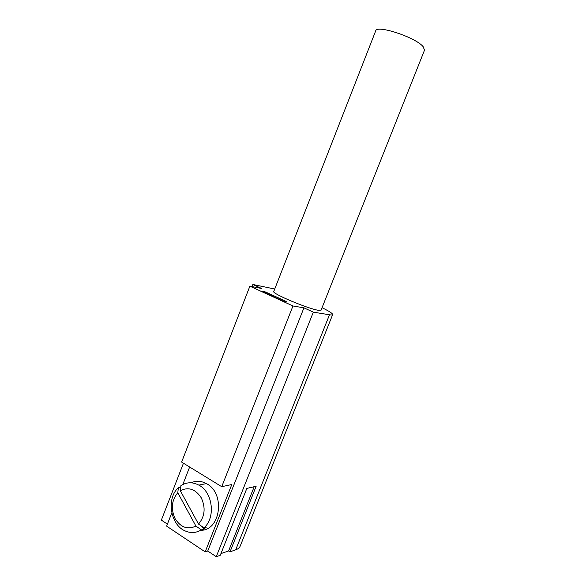 <?xml version="1.0" encoding="UTF-8"?>
<svg xmlns="http://www.w3.org/2000/svg" width="586" height="586" viewBox="0 0 586 586"><rect width="100%" height="100%" fill="white"/><g stroke="black" fill="none" stroke-linecap="round" stroke-linejoin="round"><path stroke-width="0.88" d="M203.957 527.854L198.522 524.074L180.32 490.716L180.876 485.669C186.612 482.022 192.604 481.839 198.859 485.113C212.733 492.086 215.919 517.746 203.957 527.854L206.301 527.173L203.716 529.173L201.364 529.861C196.339 532.923 191.087 533.341 185.608 531.121C170.409 525.364 166.08 498.444 178.364 487.691L180.7 487.222M202.397 526.77L203.716 529.173M178.364 487.691L177.792 492.745L195.929 526.096L201.364 529.861M265.561 291.996L286.935 301.797L283.316 301.16L261.825 291.286L265.561 291.996L265.268 292.868M322.058 307.709C329.178 311.203 332.716 313.495 332.665 314.594C332.504 315.026 331.449 315.085 329.493 314.777L313.334 312.14L303.936 307.84L292.963 305.98L221.728 486.695L181.623 462.09L249.878 286.173L261.605 288.473L252.852 284.474L274.724 289.03M221.728 486.695L231.8 484.512L205.173 551.88L166.636 526.125L171.786 512.882M200.632 530.301C220.885 530.762 225.478 492.833 206.36 483.582C201.181 480.82 196.046 480.557 190.963 482.791M182.825 484.527L189.644 467.013M423.158 46.675C415.796 37.394 376.571 24.458 375.692 30.89L273.75 291.52C271.45 293.381 308.229 308.895 318.381 310.294L321.077 310.17L424.52 50.125L423.158 46.675M292.963 305.98L249.878 286.173M332.665 314.594L240.223 546.042C239.564 547.72 238.055 548.987 235.697 549.836L230.027 551.836L256.155 486.248L246.845 488.402L220.27 555.286L216.263 556.7L207.737 551.016L205.173 551.88M167.406 524.133L161.362 520.104L183.455 463.211M220.937 553.609L228.621 550.921L230.027 551.836M303.936 307.84L207.737 551.016M313.334 312.14L216.263 556.7M195.929 526.096C187.659 529.949 180.7 527.444 175.053 518.573C170.716 508.773 171.625 500.158 177.792 492.745M254.192 486.702L228.621 550.921M252.852 284.474L252.031 286.598M180.32 490.716C188.414 486.658 195.402 489.024 201.269 497.822C205.803 507.784 204.888 516.537 198.522 524.074M329.493 314.777L235.697 549.836M206.36 483.582L198.859 485.113"/></g></svg>
